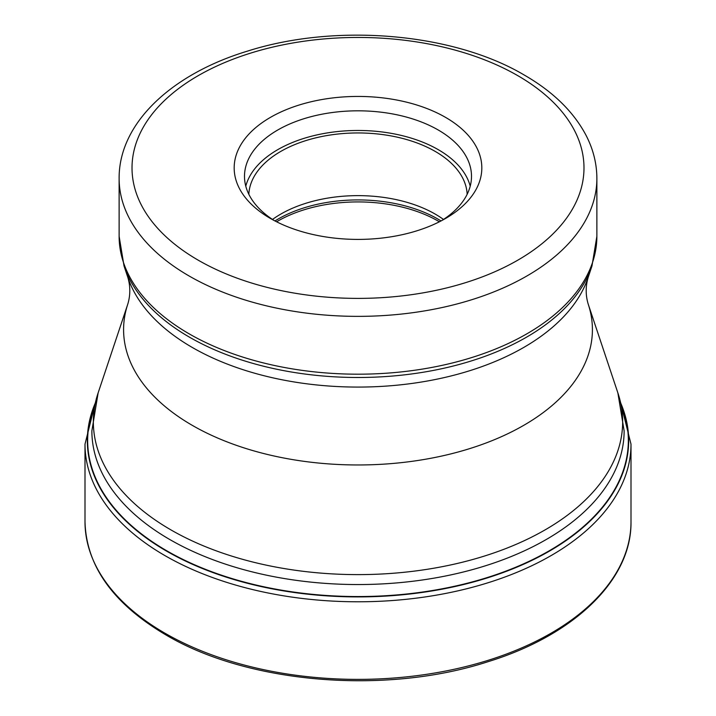 <?xml version="1.0" encoding="UTF-8"?>
<svg xmlns="http://www.w3.org/2000/svg" width="716" height="716" viewBox="0 0 716 716"><rect width="100%" height="100%" fill="white"/><g stroke="black" fill="none" stroke-linecap="round" stroke-linejoin="round"><path stroke-width="1.07" d="M94.789 404.853A270.344 156.079 0 0 0 166.837 550.837A270.344 156.079 0 0 0 489.458 576.854A270.344 156.079 0 0 0 621.211 404.853M270.451 218.47A123.814 71.484 180 0 1 270.442 218.47A123.814 71.484 180 0 1 270.451 117.37A123.814 71.484 180 0 1 445.549 117.37A123.814 71.484 180 0 1 445.558 218.47A123.814 71.484 180 0 1 445.549 218.47A123.814 71.484 180 0 1 270.451 218.47M274.255 220.573A113.504 65.532 180 0 1 244.496 176.342A113.504 65.532 180 0 1 277.745 130.008A113.504 65.532 180 0 1 438.255 130.008A113.504 65.532 180 0 1 471.504 176.342A113.504 65.532 180 0 1 441.745 220.573M470.215 186.169A113.504 65.532 0 0 0 438.255 149.662A113.504 65.532 0 0 0 322.576 133.749A113.504 65.532 0 0 0 245.785 186.169M248.837 194.287A109.199 63.044 180 0 1 317.582 137.427A109.199 63.044 180 0 1 435.221 151.416A109.199 63.044 180 0 1 467.163 194.287M443.481 219.445A109.199 63.044 0 0 0 435.221 214.102A109.199 63.044 0 0 0 272.519 219.445M631.002 521.758A273.002 157.618 180 0 1 462.473 667.384A273.002 157.618 180 0 1 164.957 633.212A273.002 157.618 180 0 1 84.998 521.758L84.998 444.171A273.002 157.618 0 0 0 164.957 555.616A273.002 157.618 0 0 0 462.473 589.787A273.002 157.618 0 0 0 631.002 444.171L631.002 521.758C631.825 579.772 574.357 635.155 487.99 661.709C385.629 695.075 247.727 683.619 165.673 634.788C113.182 603.713 86.287 566.043 84.998 521.758M620.888 403.448A270.666 156.267 180 0 1 490.809 576.801A270.666 156.267 180 0 1 166.613 551.141A270.666 156.267 180 0 1 95.112 403.448M169.826 539.542A266.128 153.645 0 0 0 459.842 572.854A266.128 153.645 0 0 0 624.128 430.898L617.863 392.869A264.66 152.803 180 0 1 482.092 556.779A264.66 152.803 180 0 1 170.856 529.858A264.66 152.803 180 0 1 170.766 529.804A264.66 152.803 180 0 1 98.137 392.869L91.872 430.898A266.128 153.645 0 0 0 169.728 539.488A266.128 153.645 0 0 0 169.826 539.542M98.137 392.869L127.833 303.996A234.409 135.333 0 0 0 192.246 425.331A234.409 135.333 0 0 0 467.906 449.174A234.409 135.333 0 0 0 588.167 303.996L617.863 392.869M588.167 303.996C585.536 295.126 585.536 286.257 588.167 277.378A234.409 135.333 180 0 1 426.691 381.136A234.409 135.333 180 0 1 192.246 347.439A234.409 135.333 180 0 1 127.833 277.378L124.029 265.976A238.294 137.579 0 0 0 189.409 337.138A238.294 137.579 0 0 0 189.498 337.191A238.294 137.579 0 0 0 427.828 371.452A238.294 137.579 0 0 0 591.971 265.976L596.875 236.28A238.875 137.911 180 0 1 449.415 363.692A238.875 137.911 180 0 1 189.087 333.799A238.875 137.911 180 0 1 188.997 333.745A238.875 137.911 180 0 1 119.124 236.28L124.029 265.976M119.124 236.28L119.124 178.445A238.875 137.911 0 0 0 188.952 275.893A238.875 137.911 0 0 0 189.087 275.973A238.875 137.911 0 0 0 449.415 305.866A238.875 137.911 0 0 0 596.875 178.445L596.875 236.28M198.081 260.096A225.979 130.464 0 0 0 198.207 260.176A225.979 130.464 0 0 0 517.731 260.212A225.979 130.464 0 0 0 517.919 75.735A225.979 130.464 180 0 0 517.793 75.663A225.979 130.464 180 0 0 198.269 75.627A225.979 130.464 180 0 0 198.081 260.096M441.029 220.949A112.859 65.156 0 0 0 437.798 219.006A112.859 65.156 0 0 0 437.709 218.953A112.859 65.156 0 0 0 274.971 220.949M276.6 221.79A113.504 65.532 180 0 1 438.165 221.065A113.504 65.532 180 0 1 438.255 221.119A113.504 65.532 180 0 1 439.4 221.79M631.002 444.171L619.456 397.998M96.544 397.998L84.998 444.171M588.167 277.378L591.971 265.976M119.124 178.445C118.74 123.224 171.679 73.999 247.62 51.078C335.983 22.93 453.031 32.811 524.237 75.028C552.886 91.55 573.471 111.607 585.983 135.19C593.197 149.116 596.822 163.534 596.875 178.445M127.833 303.996C130.464 295.126 130.464 286.257 127.833 277.378"/></g></svg>
